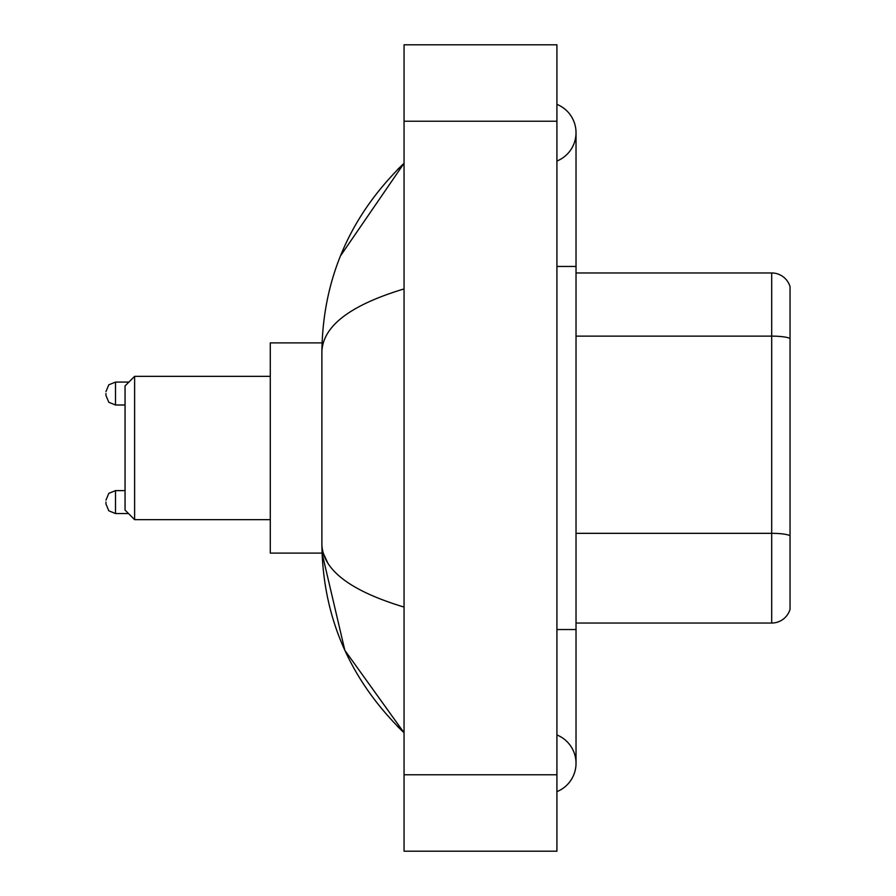 <?xml version="1.0" encoding="UTF-8"?>
<svg xmlns="http://www.w3.org/2000/svg" width="896" height="896" viewBox="0 0 896 896"><rect width="100%" height="100%" fill="white"/><g stroke="black" fill="none" stroke-linecap="round" stroke-linejoin="round"><path stroke-width="1.34" d="M556.92 629.541L576.027 629.541L576.027 132.698A30.576 30.576 0 0 1 556.92 161.045A30.576 30.576 0 0 0 556.92 104.362A30.576 30.576 0 0 1 576.027 132.698A30.576 30.576 0 0 0 556.92 104.362A30.576 30.576 0 0 1 576.027 132.698M556.92 791.638A30.576 30.576 0 0 0 556.92 734.955A30.576 30.576 0 0 1 556.92 791.638A30.576 30.576 0 0 0 576.027 763.302A30.576 30.576 0 0 1 556.92 791.638M404.051 288.915C350 305.211 322.616 326.256 321.877 352.072L321.877 543.928C322.493 569.654 349.877 590.71 404.051 607.085M404.051 851.2L556.92 851.2L556.92 44.8L404.051 44.8L404.051 851.2M321.877 352.072C322.694 278.589 350.09 215.656 404.051 163.274L340.491 255.875M322.045 342.899L270.29 342.899L270.29 553.101L322.045 553.101L344.826 650.294L404.051 732.726C350.09 680.344 322.694 617.411 321.877 543.928M327.611 562.654L323.243 553.101M790.048 286.72A19.107 19.107 0 0 0 771.702 272.966A19.107 19.107 0 0 1 790.048 286.72L790.048 609.28A19.107 19.107 0 0 1 771.702 623.034L576.027 623.034M790.048 338.509A19.107 3.315 180 0 0 771.702 336.123L771.702 272.966L576.027 272.966M790.048 338.778L790.048 535.718A19.107 3.315 180 0 0 771.702 533.333L771.702 336.123L576.027 336.123M134.613 519.658L134.613 376.342L125.059 385.896L125.059 510.104L134.613 519.658L270.29 519.658M105.952 502.074L105.952 503.989L105.952 502.074M105.952 393.534L105.952 395.45L105.952 393.534M556.92 266.459L576.027 266.459M404.051 774.76L556.92 774.76M404.051 121.24L556.92 121.24M771.702 623.034L771.702 533.333L576.027 533.333M105.952 500.17L108.797 493.36L115.506 490.616L108.797 493.36L105.952 500.17L108.797 493.36L115.506 490.616L108.797 493.36L105.952 500.17L108.797 493.36L115.506 490.616L108.797 493.36L105.952 500.17L108.797 493.36L115.506 490.616L115.506 513.542L108.797 510.798L105.952 503.989L108.797 510.798L115.506 513.542L108.797 510.798L105.952 503.989L108.797 510.798L115.506 513.542L108.797 510.798L105.952 503.989L108.797 510.798L115.506 513.542L128.498 513.542M128.878 382.077L115.506 382.077L115.506 405.003L108.797 402.259L105.952 395.45M576.027 629.541L576.027 763.302M404.051 163.274L397.398 169.691M404.051 732.726L397.398 726.309M134.613 376.342L270.29 376.342M115.506 490.616L125.059 490.616M115.506 513.542L108.797 510.798L105.952 503.989M115.506 405.003L125.059 405.003M115.506 382.077L108.797 384.821L105.952 391.63"/></g></svg>
